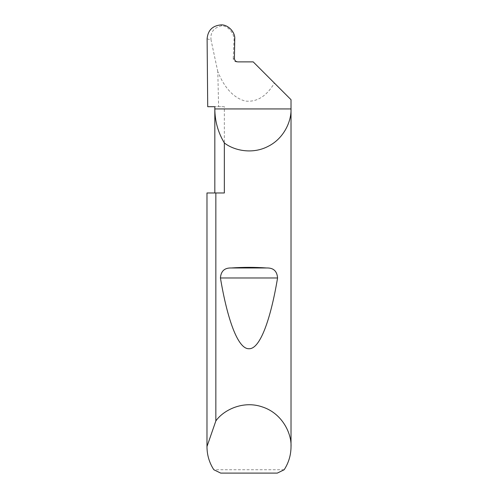 <?xml version="1.0" encoding="UTF-8"?>
<svg xmlns="http://www.w3.org/2000/svg" width="498" height="498" viewBox="0 0 498 498"><rect width="100%" height="100%" fill="white"/><g stroke="black" fill="none" stroke-linecap="round" stroke-linejoin="round"><path stroke-width="0.37" stroke-dasharray="2.49 1.87" d="M206.981 192.975L224.349 192.975L214.825 192.975L224.349 192.975L224.349 106.697L214.825 106.697M234.409 58.453L233.251 58.515C233.419 60.544 234.514 61.665 236.538 61.877L237.77 61.877M284.184 469.739L213.816 469.739M224.349 106.697L207.716 106.697M291.019 99.693L274.404 83.079C266.374 96.469 256.595 102.445 245.072 101.019C233.624 97.82 224.536 88.034 217.807 71.675L218.603 106.697M207.106 38.744L211.084 40.207C210.05 32.488 213.586 27.683 221.697 25.784C228.321 25.859 234.807 33.814 233.992 40.855L234.745 39.168M217.807 71.675L211.084 40.207M274.404 83.079L253.202 61.877L236.538 61.877M233.257 58.453L233.992 40.855M220.695 473.1L277.305 473.1M221.697 25.784L220.956 24.9"/><path stroke-width="0.75" d="M214.825 192.975L214.825 108.938C214.893 121.151 218.068 132.493 224.349 142.963L224.349 192.975L215.846 192.975L215.846 420.959C223.067 410.445 242.812 399.975 262.645 407.028C282.627 413.645 291.772 434.032 291.019 446.768L291.019 108.938C291.504 121.132 284.009 138.506 268.105 146.362C252.405 154.635 233.942 150.514 224.349 142.963M214.825 106.697L214.825 108.938L291.019 108.938L291.019 99.693L253.202 61.877L237.77 61.877C235.741 61.665 234.62 60.544 234.409 58.515L234.745 39.168C235.492 32.189 227.91 24.34 220.956 24.9C212.515 25.697 207.896 30.316 207.106 38.744L207.716 106.697L214.825 106.697M231.234 267.98C243.08 267.152 254.92 267.152 266.766 267.98C273.464 267.787 277.062 271.124 277.567 277.977C270.688 319.199 260.074 349.272 249 348.725C237.926 349.272 227.312 319.199 220.433 277.977C220.944 271.117 224.542 267.781 231.234 267.98L266.766 267.98M291.019 446.768C290.963 455.085 288.684 462.742 284.184 469.739L277.305 473.1L220.695 473.1L213.816 469.739C209.316 462.742 207.037 455.085 206.981 446.768L206.981 192.975L215.846 192.975M206.981 446.768L206.981 192.975M206.981 446.544L215.846 420.959M220.433 277.977L277.567 277.977"/></g></svg>
